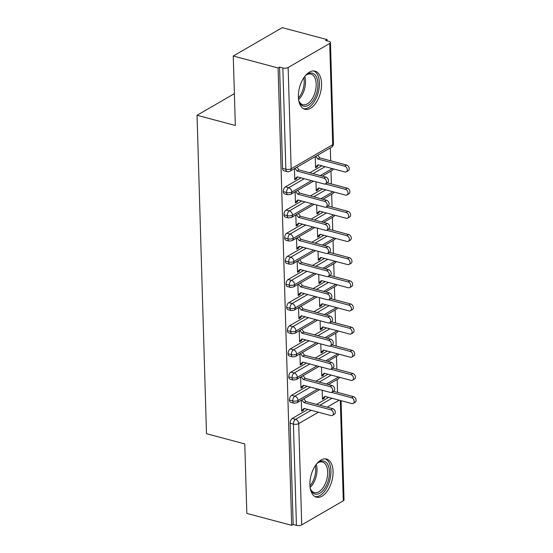 <?xml version="1.0" encoding="UTF-8"?>
<svg xmlns="http://www.w3.org/2000/svg" width="553" height="553" viewBox="0 0 553 553"><rect width="100%" height="100%" fill="white"/><g stroke="black" fill="none" stroke-linecap="round" stroke-linejoin="round"><path stroke-width="0.83" d="M309.901 484.815A19.728 10.784 -75.1 0 1 326.56 459.045A19.728 10.784 -75.1 0 1 333.065 471.405A19.728 10.784 -75.1 0 1 316.399 497.175A19.728 10.784 -75.1 0 1 309.901 484.815M298.385 96.913A19.728 10.784 -75.1 0 1 315.051 71.143A19.728 10.784 -75.1 0 1 321.549 83.503A19.728 10.784 -75.1 0 1 304.883 109.273A19.728 10.784 -75.1 0 1 298.385 96.913M341.077 400.697L344.021 499.884A3.795 1.521 178.3 0 1 343.295 500.818L301.724 524.88A3.795 1.521 178.3 0 1 296.429 525.35L293.152 524.479L291.666 525.336L246.838 513.391L244.779 443.914L206.497 433.711L197.048 115.28L235.329 125.483L233.262 56.012L282.258 27.65L327.093 39.602L325.606 40.459L328.883 41.33A3.795 1.521 -1.7 0 1 330.445 42.505L333.452 143.766A3.795 1.521 -1.7 0 1 332.726 144.699L329.726 43.438A3.795 1.521 -1.7 0 0 330.445 42.505M337.558 392.381L337.178 379.476M336.874 369.224L336.487 356.319M336.183 346.067L335.802 333.162M335.498 322.904L335.118 309.998M334.814 299.747L334.427 286.841M334.123 276.59L333.742 263.684M333.438 253.433L333.051 240.527M332.747 230.269L332.367 217.37M332.063 207.112L331.676 194.207M331.371 183.955L330.991 171.05M330.687 160.799L330.307 147.893M327.127 40.867L327.093 39.602M234.382 93.671L197.048 115.28M288.148 67.501L291.154 168.762A3.795 1.521 -1.7 0 1 285.86 169.232A3.795 2.074 104.9 0 0 287.111 171.61L283.834 170.739A3.795 2.074 -75.1 0 1 282.583 168.361L285.86 169.232L282.853 67.971A3.795 1.521 -1.7 0 0 288.148 67.501L329.726 43.438M282.583 168.361L279.576 67.1L278.09 67.957L233.262 56.012M282.853 67.971L279.576 67.1M291.666 525.336L278.09 67.957M295.869 178.391L296.705 178.619L294.777 179.732L294.445 168.644M315.231 156.617L315.563 167.704L317.491 166.584L316.655 166.363M317.491 166.584L317.47 165.893L318.542 164.932M296.705 178.619L296.685 177.921L297.756 176.967M328.669 397.386L316.606 404.367M307.883 409.42L292.267 418.455L295.544 419.326L311.159 410.291M293.152 524.479L290.145 423.218A3.795 2.074 -75.1 0 1 292.267 418.455M317.719 389.063L298.032 400.462A3.795 1.521 178.3 0 1 292.737 400.932A3.795 2.074 104.9 0 0 293.982 403.192L290.705 402.321A3.795 2.074 -75.1 0 1 289.461 400.061A3.795 2.074 -75.1 0 1 291.583 395.298L294.86 396.169L310.468 387.135M327.984 374.229L315.922 381.211M307.192 386.257L291.583 395.298M301.323 400.227L301.648 411.321L303.576 410.202L303.556 409.503L304.627 408.549M322.171 390.252L322.434 399.287L324.369 398.167L324.348 397.476L325.413 396.522M317.035 365.906L297.348 377.305A3.795 1.521 178.3 0 1 292.046 377.775A3.795 2.074 104.9 0 0 293.29 380.035L290.014 379.164A3.795 2.074 -75.1 0 1 288.77 376.897A3.795 2.074 -75.1 0 1 290.899 372.134L294.168 373.012L309.784 363.978M327.293 351.072L315.231 358.054M306.507 363.1L290.899 372.134M300.632 377.07L300.963 388.158L302.892 387.045L302.871 386.347L303.943 385.393M321.48 367.095L321.749 376.13L323.678 375.01L323.657 374.319L324.729 373.358M316.344 342.749L296.657 354.141A3.795 1.521 178.3 0 1 291.362 354.611A3.795 2.074 104.9 0 0 292.606 356.879L289.33 356.001A3.795 2.074 -75.1 0 1 288.085 353.74A3.795 2.074 -75.1 0 1 290.207 348.978L293.484 349.849L309.092 340.814M326.609 327.908L314.546 334.89M305.823 339.943L290.207 348.978M299.947 353.913L300.272 365.001L302.208 363.881L302.187 363.19L303.251 362.236M320.795 343.931L321.058 352.973L322.993 351.853L322.973 351.155L324.037 350.201M315.659 319.593L295.973 330.984A3.795 1.521 178.3 0 1 290.671 331.454A3.795 2.074 104.9 0 0 291.915 333.722L288.645 332.844A3.795 2.074 -75.1 0 1 287.394 330.583A3.795 2.074 -75.1 0 1 289.523 325.821L292.8 326.692L308.408 317.657M325.917 304.751L313.855 311.733M305.132 316.786L289.523 325.821M299.256 330.756L299.588 341.844L301.516 340.724L301.496 340.033L302.567 339.072M320.104 320.775L320.374 329.809L322.302 328.696L322.281 327.998L323.353 327.044M314.968 296.429L295.281 307.827A3.795 1.521 178.3 0 1 289.986 308.298A3.795 2.074 104.9 0 0 291.231 310.558L287.954 309.687A3.795 2.074 -75.1 0 1 286.71 307.427A3.795 2.074 -75.1 0 1 288.832 302.664L292.108 303.535L307.724 294.5M325.233 281.595L313.171 288.576M304.447 293.629L288.832 302.664M298.572 307.599L298.897 318.687L300.832 317.567L300.811 316.876L301.876 315.915M319.42 297.618L319.689 306.652L321.618 305.533L321.597 304.841L322.662 303.887M314.284 273.272L294.597 284.671A3.795 1.521 178.3 0 1 289.295 285.141A3.795 2.074 104.9 0 0 290.546 287.401L287.27 286.53A3.795 2.074 -75.1 0 1 286.025 284.27A3.795 2.074 -75.1 0 1 288.148 279.507L291.424 280.378L307.033 271.343M324.542 258.438L312.486 265.419M303.756 270.465L288.148 279.507M297.88 284.436L298.212 295.523L300.141 294.41L300.12 293.712L301.191 292.758M318.728 274.461L318.998 283.495L320.927 282.376L320.906 281.684L321.977 280.73M313.599 250.115L293.906 261.514A3.795 1.521 178.3 0 1 288.611 261.984A3.795 2.074 104.9 0 0 289.855 264.244L286.578 263.373A3.795 2.074 -75.1 0 1 285.334 261.106A3.795 2.074 -75.1 0 1 287.456 256.343L290.733 257.221L306.348 248.179M323.858 235.281L311.795 242.262M303.072 247.309L287.456 256.343M297.196 261.279L297.528 272.366L299.456 271.253L299.436 270.555L300.5 269.601M318.044 251.297L318.314 260.339L320.242 259.219L320.222 258.528L321.286 257.567M312.908 226.958L293.221 238.35A3.795 1.521 178.3 0 1 287.926 238.82A3.795 2.074 104.9 0 0 289.171 241.087L285.894 240.209A3.795 2.074 -75.1 0 1 284.65 237.949A3.795 2.074 -75.1 0 1 286.772 233.186L290.049 234.057L305.657 225.023M323.173 212.117L311.111 219.099M302.38 224.152L286.772 233.186M296.512 238.122L296.837 249.209L298.765 248.09L298.744 247.398L299.816 246.444M317.36 228.14L317.622 237.175L319.558 236.062L319.537 235.364L320.602 234.41M312.224 203.801L292.537 215.193A3.795 1.521 178.3 0 1 287.235 215.663A3.795 2.074 104.9 0 0 288.479 217.923L285.203 217.053A3.795 2.074 -75.1 0 1 283.959 214.792A3.795 2.074 -75.1 0 1 286.088 210.029L289.357 210.9L304.973 201.866M322.482 188.96L310.42 195.942M301.696 200.995L286.088 210.029M295.82 214.965L296.152 226.053L298.081 224.933L298.06 224.242L299.132 223.281M316.669 204.983L316.938 214.018L318.867 212.905L318.846 212.207L319.917 211.253M311.533 180.637L291.846 192.036A3.795 1.521 178.3 0 1 286.551 192.506A3.795 2.074 104.9 0 0 287.795 194.767L284.519 193.896A3.795 2.074 -75.1 0 1 283.274 191.635A3.795 2.074 -75.1 0 1 285.396 186.873L288.673 187.744L304.281 178.709M321.798 165.803L309.735 172.785M301.012 177.831L285.396 186.873M295.136 191.801L295.461 202.896L297.396 201.776L297.376 201.078L298.44 200.124M315.984 181.826L316.247 190.861L318.182 189.741L318.162 189.05L319.226 188.096M287.795 194.767L290.678 194.386A3.795 2.786 59.9 0 0 291.846 192.036A3.795 2.786 59.9 0 0 288.673 187.744A3.795 2.074 104.9 0 0 286.551 192.506L283.274 191.635M332.318 168.61L320.256 175.591M297.396 201.776L296.56 201.555M318.182 189.741L317.346 189.52M298.081 224.933L297.244 224.712M318.867 212.905L318.03 212.677M298.765 248.09L297.929 247.868M319.558 236.062L318.722 235.841M299.456 271.253L298.62 271.025M320.242 259.219L319.406 258.998M300.141 294.41L299.304 294.189M320.927 282.376L320.09 282.154M300.832 317.567L299.996 317.346M321.618 305.533L320.781 305.311M301.516 340.724L300.68 340.503M322.302 328.696L321.466 328.468M302.208 363.881L301.371 363.66M322.993 351.853L322.157 351.632M302.892 387.045L302.056 386.817M323.678 375.01L322.841 374.789M303.576 410.202L302.747 409.98M324.369 398.167L323.533 397.946M288.479 217.923L291.362 217.543A3.795 2.786 59.9 0 0 292.537 215.193A3.795 2.786 59.9 0 0 289.357 210.9A3.795 2.074 104.9 0 0 287.235 215.663L283.959 214.792M333.01 191.767L320.947 198.748M289.171 241.087L292.046 240.7A3.795 2.786 59.9 0 0 293.221 238.35A3.795 2.786 59.9 0 0 290.049 234.057A3.795 2.074 104.9 0 0 287.926 238.82L284.65 237.949M333.694 214.923L321.632 221.905M289.855 264.244L292.737 263.864A3.795 2.786 59.9 0 0 293.906 261.514A3.795 2.786 59.9 0 0 290.733 257.221A3.795 2.074 104.9 0 0 288.611 261.984L285.334 261.106M334.385 238.08L322.323 245.062M290.546 287.401L293.422 287.021A3.795 2.786 59.9 0 0 294.597 284.671A3.795 2.786 59.9 0 0 291.424 280.378A3.795 2.074 104.9 0 0 289.295 285.141L286.025 284.27M335.07 261.244L323.007 268.226M291.231 310.558L294.113 310.178A3.795 2.786 59.9 0 0 295.281 307.827A3.795 2.786 59.9 0 0 292.108 303.535A3.795 2.074 104.9 0 0 289.986 308.298L286.71 307.427M335.761 284.401L323.699 291.383M291.915 333.722L294.797 333.335A3.795 2.786 59.9 0 0 295.973 330.984A3.795 2.786 59.9 0 0 292.8 326.692A3.795 2.074 104.9 0 0 290.671 331.454L287.394 330.583M336.445 307.558L324.383 314.539M292.606 356.879L295.489 356.491A3.795 2.786 59.9 0 0 296.657 354.141A3.795 2.786 59.9 0 0 293.484 349.849A3.795 2.074 104.9 0 0 291.362 354.611L288.085 353.74M337.13 330.715L325.067 337.696M293.29 380.035L296.173 379.655A3.795 2.786 59.9 0 0 297.348 377.305A3.795 2.786 59.9 0 0 294.168 373.012A3.795 2.074 104.9 0 0 292.046 377.775L288.77 376.897M337.821 353.879L325.758 360.86M293.982 403.192L296.864 402.812A3.795 2.786 59.9 0 0 298.032 400.462A3.795 2.786 59.9 0 0 294.86 396.169A3.795 2.074 104.9 0 0 292.737 400.932L289.461 400.061M338.505 377.035L326.443 384.017M296.685 177.921L294.756 179.041L297.231 176.829L324.044 183.976A3.159 2.323 -120.1 0 0 325.544 183.817A3.159 2.323 -120.1 0 0 326.36 180.824A3.159 2.323 -120.1 0 0 323.871 178.184L325.8 177.064A3.159 2.323 59.9 0 1 328.295 179.711A3.159 2.323 59.9 0 1 327.473 182.697L325.544 183.817M296.968 167.186L298.986 169.923L325.8 177.064M295.032 168.306L297.058 171.036L323.871 178.184M297.058 171.036L298.986 169.923M344.657 166.156L346.586 165.036A3.159 2.323 59.9 0 1 349.081 167.677A3.159 2.323 59.9 0 1 348.259 170.67L346.33 171.783A3.159 2.323 -120.1 0 0 347.146 168.796A3.159 2.323 -120.1 0 0 344.657 166.156L317.844 159.008L315.825 156.271M317.47 165.893L315.542 167.006L318.016 164.794L344.83 171.942A3.159 2.323 -120.1 0 0 346.33 171.783M346.586 165.036L319.772 157.888L317.754 155.158M319.772 157.888L317.844 159.008M297.376 201.078L295.44 202.198L297.915 199.986L324.729 207.133A3.159 2.323 -120.1 0 0 326.229 206.974A3.159 2.323 -120.1 0 0 327.051 203.981A3.159 2.323 -120.1 0 0 324.556 201.34L326.491 200.227A3.159 2.323 59.9 0 1 328.98 202.868A3.159 2.323 59.9 0 1 328.157 205.854L326.229 206.974M297.652 190.35L299.671 193.08L326.491 200.227M295.724 191.462L297.742 194.193L324.556 201.34M297.742 194.193L299.671 193.08M298.06 224.242L296.132 225.354L298.606 223.142L325.42 230.29A3.159 2.323 -120.1 0 0 326.913 230.131A3.159 2.323 -120.1 0 0 327.735 227.145A3.159 2.323 -120.1 0 0 325.247 224.504L327.176 223.384A3.159 2.323 59.9 0 1 329.664 226.025A3.159 2.323 59.9 0 1 328.848 229.018L326.913 230.131M298.344 213.506L300.362 216.237L327.176 223.384M296.408 214.619L298.433 217.357L325.247 224.504M298.433 217.357L300.362 216.237M298.744 247.398L296.816 248.511L299.291 246.299L326.104 253.447A3.159 2.323 -120.1 0 0 327.604 253.288A3.159 2.323 -120.1 0 0 328.427 250.302A3.159 2.323 -120.1 0 0 325.931 247.661L327.867 246.541A3.159 2.323 59.9 0 1 330.355 249.182A3.159 2.323 59.9 0 1 329.533 252.175L327.604 253.288M299.028 236.663L301.046 239.394L327.867 246.541M297.099 237.783L299.118 240.514L325.931 247.661M299.118 240.514L301.046 239.394M299.436 270.555L297.507 271.675L299.975 269.463L326.795 276.611A3.159 2.323 -120.1 0 0 328.288 276.452A3.159 2.323 -120.1 0 0 329.111 273.459A3.159 2.323 -120.1 0 0 326.623 270.818L328.551 269.698A3.159 2.323 59.9 0 1 331.04 272.339A3.159 2.323 59.9 0 1 330.224 275.332L328.288 276.452M299.719 259.82L301.738 262.551L328.551 269.698M297.784 260.94L299.809 263.67L326.623 270.818M299.809 263.67L301.738 262.551M345.349 189.313L347.277 188.193A3.159 2.323 59.9 0 1 349.766 190.833A3.159 2.323 59.9 0 1 348.943 193.826L347.014 194.939A3.159 2.323 -120.1 0 0 347.837 191.953A3.159 2.323 -120.1 0 0 345.349 189.313L325.24 183.955M318.162 189.05L316.226 190.163L318.701 187.951L345.514 195.098A3.159 2.323 -120.1 0 0 347.014 194.939M347.277 188.193L327.217 182.849M346.033 212.47L347.961 211.35A3.159 2.323 59.9 0 1 350.457 213.99A3.159 2.323 59.9 0 1 349.634 216.983L347.706 218.103A3.159 2.323 -120.1 0 0 348.521 215.11A3.159 2.323 -120.1 0 0 346.033 212.47L325.931 207.112M318.846 212.207L316.917 213.327L319.392 211.115L346.206 218.262A3.159 2.323 -120.1 0 0 347.706 218.103M347.961 211.35L327.901 206.006M346.717 235.626L348.653 234.513A3.159 2.323 59.9 0 1 351.141 237.154A3.159 2.323 59.9 0 1 350.319 240.14L348.39 241.26A3.159 2.323 -120.1 0 0 349.213 238.267A3.159 2.323 -120.1 0 0 346.717 235.626L326.616 230.269M319.537 235.364L317.602 236.484L320.076 234.272L346.89 241.419A3.159 2.323 -120.1 0 0 348.39 241.26M348.653 234.513L328.593 229.163M347.408 258.783L349.337 257.67A3.159 2.323 59.9 0 1 351.826 260.311A3.159 2.323 59.9 0 1 351.01 263.304L349.074 264.417A3.159 2.323 -120.1 0 0 349.897 261.431A3.159 2.323 -120.1 0 0 347.408 258.783L327.3 253.426M320.222 258.528L318.293 259.64L320.761 257.428L347.581 264.576A3.159 2.323 -120.1 0 0 349.074 264.417M349.337 257.67L329.277 252.32M305.719 75.277A17.074 9.332 -75.1 0 1 317.94 83.862A17.074 9.332 -75.1 0 1 310.344 103.846A17.074 9.332 -75.1 0 1 298.848 101.04M298.772 100.618A15.809 8.641 104.9 0 0 302.823 104.669A15.809 8.641 104.9 0 0 316.178 84.015A15.809 8.641 104.9 0 0 310.973 74.109A15.809 8.641 104.9 0 0 305.436 75.602M303.569 108.747A19.604 10.714 104.9 0 0 319.427 82.998A19.604 10.714 104.9 0 0 313.641 70.943M317.228 463.186A17.074 9.332 -75.1 0 1 329.457 471.764A17.074 9.332 -75.1 0 1 321.86 491.755A17.074 9.332 -75.1 0 1 310.364 488.942M310.281 488.52A15.809 8.641 104.9 0 0 314.339 492.571A15.809 8.641 104.9 0 0 327.687 471.923A15.809 8.641 104.9 0 0 322.482 462.018A15.809 8.641 104.9 0 0 316.952 463.504M315.079 496.649A19.604 10.714 104.9 0 0 330.943 470.907A19.604 10.714 104.9 0 0 325.157 458.845M300.12 293.712L298.191 294.832L300.666 292.62L327.48 299.767A3.159 2.323 -120.1 0 0 328.98 299.608A3.159 2.323 -120.1 0 0 329.795 296.615A3.159 2.323 -120.1 0 0 327.307 293.975L329.235 292.862A3.159 2.323 59.9 0 1 331.731 295.502A3.159 2.323 59.9 0 1 330.908 298.489L328.98 299.608M300.403 282.977L302.422 285.714L329.235 292.862M298.475 284.097L300.493 286.827L327.307 293.975M300.493 286.827L302.422 285.714M348.093 281.947L350.028 280.827A3.159 2.323 59.9 0 1 352.517 283.468A3.159 2.323 59.9 0 1 351.694 286.461L349.766 287.574A3.159 2.323 -120.1 0 0 350.588 284.588A3.159 2.323 -120.1 0 0 348.093 281.947L327.991 276.583M320.906 281.684L318.977 282.797L321.452 280.585L348.266 287.733A3.159 2.323 -120.1 0 0 349.766 287.574M350.028 280.827L329.961 275.484M300.811 316.876L298.883 317.989L301.35 315.777L328.164 322.924A3.159 2.323 -120.1 0 0 329.664 322.765A3.159 2.323 -120.1 0 0 330.487 319.772A3.159 2.323 -120.1 0 0 327.998 317.132L329.927 316.019A3.159 2.323 59.9 0 1 332.415 318.659A3.159 2.323 59.9 0 1 331.593 321.646L329.664 322.765M301.088 306.141L303.113 308.871L329.927 316.019M299.159 307.254L301.178 309.984L327.998 317.132M301.178 309.984L303.113 308.871M348.784 305.104L350.713 303.984A3.159 2.323 59.9 0 1 353.201 306.625A3.159 2.323 59.9 0 1 352.385 309.618L350.45 310.738A3.159 2.323 -120.1 0 0 351.273 307.745A3.159 2.323 -120.1 0 0 348.784 305.104L328.676 299.747M321.597 304.841L319.669 305.961L322.136 303.742L348.957 310.89A3.159 2.323 -120.1 0 0 350.45 310.738M350.713 303.984L330.653 298.641M301.496 340.033L299.567 341.146L302.042 338.934L328.855 346.081A3.159 2.323 -120.1 0 0 330.355 345.922A3.159 2.323 -120.1 0 0 331.171 342.936A3.159 2.323 -120.1 0 0 328.682 340.295L330.611 339.176A3.159 2.323 59.9 0 1 333.106 341.816A3.159 2.323 59.9 0 1 332.284 344.809L330.355 345.922M301.779 329.298L303.797 332.028L330.611 339.176M299.85 330.411L301.869 333.148L328.682 340.295M301.869 333.148L303.797 332.028M349.468 328.261L351.397 327.141A3.159 2.323 59.9 0 1 353.892 329.788A3.159 2.323 59.9 0 1 353.07 332.775L351.141 333.894A3.159 2.323 -120.1 0 0 351.957 330.901A3.159 2.323 -120.1 0 0 349.468 328.261L329.367 322.904M322.281 327.998L320.353 329.118L322.828 326.906L349.641 334.053A3.159 2.323 -120.1 0 0 351.141 333.894M351.397 327.141L331.337 321.798M302.187 363.19L300.251 364.309L302.726 362.091L329.54 369.238A3.159 2.323 -120.1 0 0 331.04 369.086A3.159 2.323 -120.1 0 0 331.862 366.093A3.159 2.323 -120.1 0 0 329.367 363.452L331.302 362.333A3.159 2.323 59.9 0 1 333.791 364.973A3.159 2.323 59.9 0 1 332.968 367.966L331.04 369.086M302.463 352.455L304.482 355.185L331.302 362.333M300.535 353.574L302.553 356.305L329.367 363.452M302.553 356.305L304.482 355.185M350.16 351.418L352.088 350.305A3.159 2.323 59.9 0 1 354.577 352.945A3.159 2.323 59.9 0 1 353.754 355.932L351.826 357.051A3.159 2.323 -120.1 0 0 352.648 354.058A3.159 2.323 -120.1 0 0 350.16 351.418L330.051 346.06M322.973 351.155L321.037 352.275L323.512 350.063L350.326 357.21A3.159 2.323 -120.1 0 0 351.826 357.051M352.088 350.305L332.028 344.954M302.871 386.347L300.943 387.466L303.417 385.254L330.231 392.402A3.159 2.323 -120.1 0 0 331.731 392.243A3.159 2.323 -120.1 0 0 332.547 389.25A3.159 2.323 -120.1 0 0 330.058 386.609L331.987 385.489A3.159 2.323 59.9 0 1 334.475 388.137A3.159 2.323 59.9 0 1 333.659 391.123L331.731 392.243M303.155 375.611L305.173 378.342L331.987 385.489M301.219 376.731L303.244 379.462L330.058 386.609M303.244 379.462L305.173 378.342M350.844 374.581L352.773 373.462A3.159 2.323 59.9 0 1 355.268 376.102A3.159 2.323 59.9 0 1 354.445 379.095L352.517 380.208A3.159 2.323 -120.1 0 0 353.332 377.222A3.159 2.323 -120.1 0 0 350.844 374.581L330.742 369.217M323.657 374.319L321.728 375.432L324.203 373.22L351.017 380.367A3.159 2.323 -120.1 0 0 352.517 380.208M352.773 373.462L332.712 368.111M303.556 409.503L301.627 410.623L304.102 408.411L330.915 415.559A3.159 2.323 -120.1 0 0 332.415 415.4A3.159 2.323 -120.1 0 0 333.238 412.407A3.159 2.323 -120.1 0 0 330.742 409.766L332.678 408.653A3.159 2.323 59.9 0 1 335.166 411.294A3.159 2.323 59.9 0 1 334.344 414.28L332.415 415.4M303.839 398.768L305.857 401.506L332.678 408.653M301.91 399.888L303.929 402.619L330.742 409.766M303.929 402.619L305.857 401.506M351.528 397.738L353.464 396.619A3.159 2.323 59.9 0 1 355.952 399.259A3.159 2.323 59.9 0 1 355.13 402.252L353.201 403.365A3.159 2.323 -120.1 0 0 354.024 400.379A3.159 2.323 -120.1 0 0 351.528 397.738L331.427 392.381M324.348 397.476L322.413 398.589L324.887 396.377L351.701 403.524A3.159 2.323 -120.1 0 0 353.201 403.365M353.464 396.619L333.404 391.275M287.111 171.61A3.795 3.795 0 0 0 289.986 171.23A3.795 2.786 59.9 0 0 291.154 168.762L332.726 144.699A3.795 2.786 59.9 0 1 331.558 147.167A3.795 3.795 0 0 0 333.452 143.766M343.295 500.818L340.323 400.49M339.196 400.192L327.134 407.174M318.41 412.227L298.717 423.619L301.724 524.88M296.429 525.35L293.422 424.089L290.145 423.218M298.717 423.619A3.795 1.521 178.3 0 1 293.422 424.089A3.795 2.074 104.9 0 1 295.544 419.326A3.795 2.786 59.9 0 1 298.717 423.619M313.012 173.656L325.074 166.674M313.696 196.813L325.758 189.831M314.381 219.976L326.443 212.995M315.072 243.133L327.134 236.152M315.756 266.29L327.818 259.309M316.447 289.447L328.51 282.465M317.132 312.611L329.194 305.629M317.823 335.768L329.885 328.786M318.507 358.925L330.57 351.943M319.192 382.082L331.254 375.1M319.883 405.238L331.945 398.257M333.307 168.872A3.795 2.786 59.9 0 1 332.249 170.324L322.24 176.117M333.991 192.029A3.795 2.786 59.9 0 1 332.934 193.481L322.924 199.274M334.683 215.186A3.795 2.786 59.9 0 1 333.625 216.638L323.616 222.43M335.367 238.343A3.795 2.786 59.9 0 1 334.309 239.795L324.3 245.594M336.051 261.507A3.795 2.786 59.9 0 1 335 262.958L324.984 268.751M336.742 284.664A3.795 2.786 59.9 0 1 335.685 286.115L325.676 291.908M337.427 307.821A3.795 2.786 59.9 0 1 336.369 309.272L326.36 315.065M338.118 330.977A3.795 2.786 59.9 0 1 337.06 332.429L327.051 338.229M338.802 354.134A3.795 2.786 59.9 0 1 337.745 355.593L327.735 361.385M339.494 377.298A3.795 2.786 59.9 0 1 338.436 378.75L328.427 384.542M304.772 76.432A15.809 8.641 -75.1 0 1 305.512 81.173A15.809 8.641 -75.1 0 1 298.599 99.568M298.433 97.929A15.29 8.357 104.9 0 0 304.191 81.084A15.29 8.357 104.9 0 0 303.811 77.766M316.281 464.333A15.809 8.641 -75.1 0 1 317.028 469.075A15.809 8.641 -75.1 0 1 310.115 487.47M309.95 485.838A15.29 8.357 104.9 0 0 315.708 468.985A15.29 8.357 104.9 0 0 315.321 465.674M289.986 171.23L331.558 147.167M313.51 181.17L290.678 194.386M332.249 170.324L333.625 168.955M314.201 204.327L291.362 217.543M332.934 193.481L334.309 192.112M314.885 227.483L292.046 240.7M333.625 216.638L335 215.269M315.576 250.64L292.737 263.864M334.309 239.795L335.685 238.433M316.261 273.797L293.422 287.021M335 262.958L336.369 261.59M316.952 296.961L294.113 310.178M335.685 286.115L337.06 284.747M317.636 320.118L294.797 333.335M336.369 309.272L337.745 307.903M318.328 343.275L295.489 356.491M337.06 332.429L338.436 331.067M319.012 366.432L296.173 379.655M337.745 355.593L339.12 354.224M319.696 389.595L296.864 402.812M338.436 378.75L339.812 377.381"/></g></svg>
